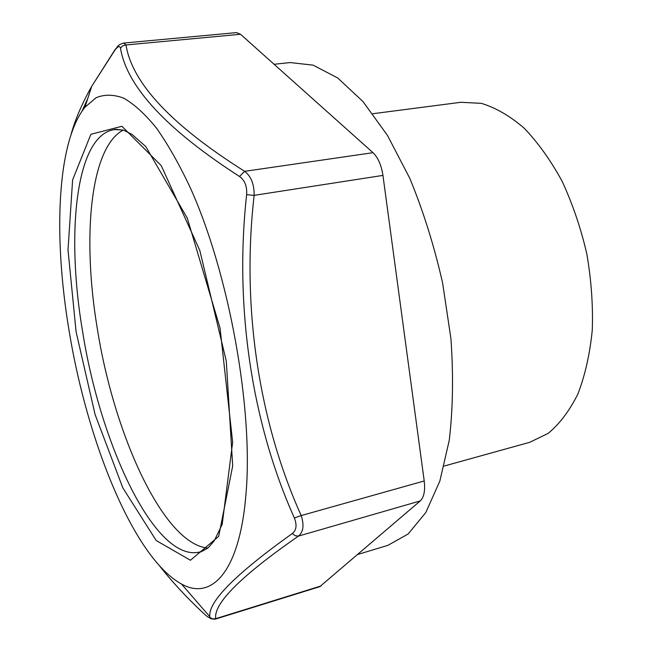 <?xml version="1.0" encoding="UTF-8"?>
<svg xmlns="http://www.w3.org/2000/svg" width="652" height="652" viewBox="0 0 652 652"><rect width="100%" height="100%" fill="white"/><g stroke="black" fill="none" stroke-linecap="round" stroke-linejoin="round"><path stroke-width="0.98" d="M357.818 554.444L387.948 545.325L408.119 534.004L425.789 512.553L439.847 481.07L449.244 440.377C452.953 409.146 453.507 375.226 450.923 338.608L442.61 282.968C434.183 245.828 423.246 210.963 409.823 178.379L387.467 135.396L362.977 101.557L337.777 78.028L313.156 65.151L290.173 62.568L274.084 64.271M159.821 566.262C172.307 582.032 186.774 597.631 203.228 613.043C207.352 616.89 209.545 618.332 209.797 617.371L209.838 616.735C207.947 601.869 235.445 574.127 292.332 533.515C296.448 530.255 297.116 525.064 294.354 517.941C252.267 424.126 234.109 307.728 246.635 194.679C247.173 186.276 244.785 180.196 239.48 176.456C166.488 129.43 126.806 86.634 120.457 48.069C119.642 45.542 117.702 46.357 114.646 50.538L91.736 86.308C82.176 103.203 75.282 119.267 71.035 134.491M69.039 330.393C87.066 441.51 133.758 557.884 181.468 583.996C211.46 600.908 239.675 572.269 245.967 494.216C253.555 409.114 228.991 272.854 190.009 187.14C178.933 163.717 167.686 143.945 156.252 127.808C144.931 113.945 134.051 104.043 123.611 98.118C113.57 94.393 104.377 94.271 96.031 97.743L84.915 107.287C56.7 142.527 53.399 237.246 69.039 330.393M209.797 617.371L209.838 616.735L181.468 583.996M123.155 130.123C89.805 147.808 82.193 238.371 97.254 328.258C113.807 433.987 163.196 543.89 207.809 548.087M215.242 619.164C211.362 619.082 209.585 618.52 209.911 617.477L212.642 618.895L215.722 618.666L215.242 619.164L319.782 586.67L420.247 500.923C424.012 497.289 425.332 490.638 424.216 480.972L382.944 175.404C381.363 165.127 378.046 157.548 373.001 152.682L240.523 34.271L236.431 32.616L123.644 43.073L126.007 44.972L122.763 45.787L120.457 48.069M294.354 517.941L301.2 515.561C304.288 525.17 303.376 532.016 298.453 536.099L420.247 500.923M240.523 34.271L126.007 44.972C132.111 83.179 171.663 125.298 244.663 171.329C251.11 176.301 254.272 184.304 254.15 195.355L246.635 194.679M373.001 152.682L244.663 171.329L239.48 176.456M292.332 533.515L295.274 535.724L298.453 536.099C240.963 576.05 213.391 603.573 215.722 618.666L321.086 585.936M116.219 48.55L114.646 50.538M203.228 613.043L203.709 613.491M372.805 113.725L460.858 102.291L481.323 103.35C495.601 107.637 509.84 115.885 524.053 128.085C537.933 142.495 550.614 160.221 562.097 181.24C572.562 203.799 580.793 227.972 586.792 253.767C591.299 279.863 593.124 305.34 592.269 330.189C589.873 354.02 585.08 375.283 577.908 393.963C569.563 410.727 559.652 423.865 548.169 433.368L529.726 442.309L444.167 466.041M382.944 175.404L254.15 195.355C241.305 306.766 258.877 421.73 301.2 515.561L424.216 480.972M81.956 111.272L87.824 98.346M76.088 331.778L95.111 414.599L122.845 487.908L156.203 540.516L190.441 560.255L218.681 536.384L232.691 465.911L226.293 361.167L199.805 250.425L161.24 165.624L121.916 126.292L90.881 134.288L72.616 179.911L68.012 249.895L76.088 331.778M122.56 129.96L114.491 129.585C75.648 134.948 65.876 233.489 82.527 331.11C100.229 444.68 155.494 563.45 200.042 551.942L207.328 548.462M84.915 107.287L91.736 86.308L114.785 50.017C118.403 46.153 116.969 45.143 123.644 43.073M200.042 551.942C200.148 552.431 202.919 550.997 208.355 547.631L214.28 540.744L222.202 524.314L232.65 442.211L220.058 328.135L187.295 218.127L145.722 146.48L131.916 134.336L123.856 130.335C117.482 129.349 114.361 129.096 114.491 129.585"/></g></svg>
